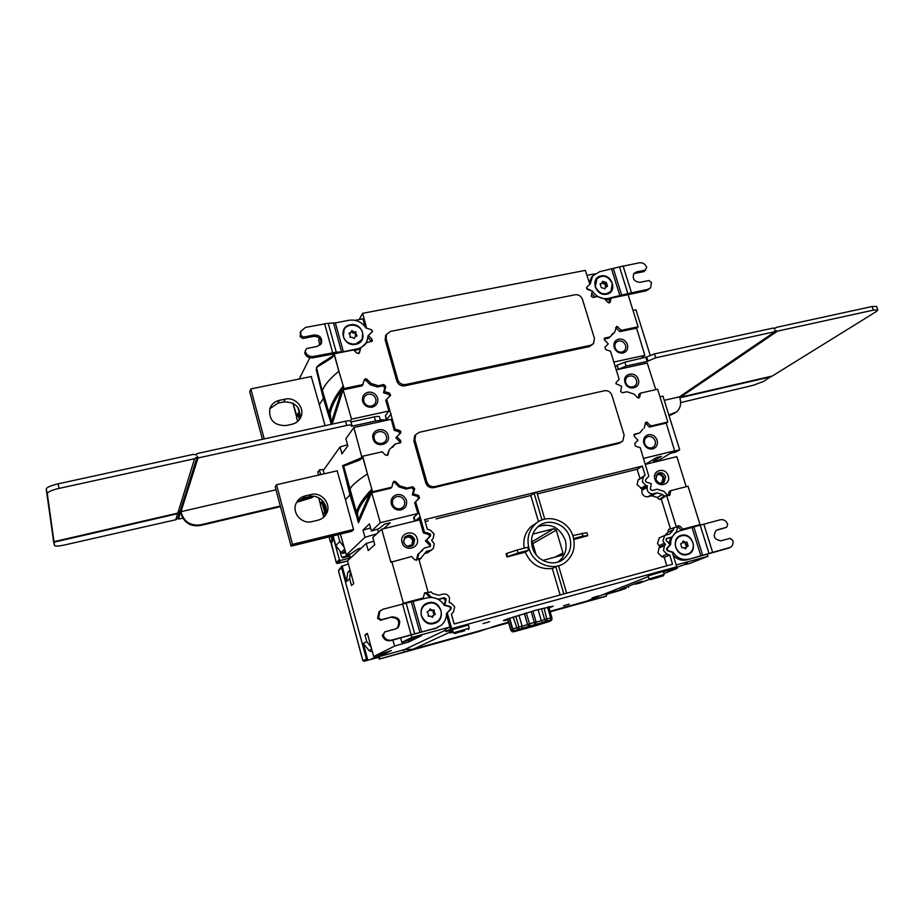 <?xml version="1.0" encoding="UTF-8"?>
<svg xmlns="http://www.w3.org/2000/svg" width="924" height="924" viewBox="0 0 924 924"><rect width="100%" height="100%" fill="white"/><g stroke="black" fill="none" stroke-linecap="round" stroke-linejoin="round"><path stroke-width="1.39" d="M538.369 526.345L544.64 524.994M569.831 537.664C566.193 523.746 547.886 517.371 537.976 526.68C532.189 532.201 530.33 539.108 532.386 547.389C535.955 561.214 553.984 567.648 563.917 558.754C570.004 553.176 571.979 546.142 569.831 537.664M560.856 559.505L558.523 561.827M537.941 526.715C550.542 522.718 559.644 527.177 565.257 540.113C567.382 548.625 565.326 555.613 559.112 561.087L557.669 562.115M531.6 539.431L536.059 554.608M542.827 560.429L562.37 555.128L563.005 552.991L556.248 530.18L553.811 528.701L532.836 534.084M649.607 579.209L639.535 583.159L635.562 584.072L642.088 581.369L637.768 582.57L619.45 589.801L625.652 588.496M625.987 588.38L602.125 594.975M648.278 576.588L586.336 601.258L550.034 611.318M508.604 622.788L413.005 649.26L404.573 649.584L371.667 658.685L378.724 657.172L379.88 657.853L380.134 658.777L379.302 659.055M667.821 495.414L663.767 491.268L657.172 489.223L652.217 490.482L650.334 489.316L651.27 483.645L646.523 482.178L645.414 481.034L645.714 479.544L648.821 476.207L640.228 447.632L635.458 446.13L634.696 443.659L637.976 440.205L634.314 436.451L634.245 434.349L639.789 432.859L642.896 429.094M645.195 464.426L676.842 456.652L686.209 486.694M550.173 611.78L604.712 596.673L606.479 596.072L606.618 594.167L612.231 592.18M622.533 589.327L612.358 592.561M676.206 564.991L707.934 556.306L707.264 554.146M687.433 562.947L685.481 564.564L690.228 563.259L707.934 556.306M687.595 563.444L667.521 570.813L677.142 568.399L663.882 573.596M452.795 630.826L413.005 649.26M452.587 630.133L445.738 631.519L451.709 628.62L676.761 566.839L663.397 571.898M591.984 597.99L598.613 595.865L591.984 597.99M569.23 604.227L563.478 605.867L569.207 604.146M508.396 622.06L491.672 627.13L508.512 622.464M453.095 631.831L449.942 632.963L453.222 632.259M469.219 628.216L468.364 625.005L452.425 629.602L453.384 632.79L469.219 628.216L468.433 629.591M664.125 574.462L663.259 571.413L648.047 575.895L649.029 578.909L664.125 574.462L663.397 575.768M483.056 623.584L489.57 621.748L483.056 623.584M549.052 607.969L553.141 606.19L536.139 610.106L504.481 619.992L503.384 620.639L507.784 619.969M367.544 633.991L364.945 634.834L367.382 633.379L373.712 656.548L391.36 650.519L380.665 655.786L371.667 658.685M373.712 656.548L394.571 646.084L408.835 641.914L421.575 635.643L401.871 642.411L411.792 637.433L449.942 626.98L445.125 629.406L449.942 627.003L446.5 614.795M348.394 563.963L341.256 566.574L366.736 660.048M373.85 541.245L366.251 543.474L347.528 560.787L353.765 583.587L351.466 585.47L349.653 578.84L346.419 581.577L342.088 565.811M366.251 543.474L368.226 550.577L374.798 544.71L372.799 537.422L381.693 529.209L390.875 562.242L411.55 556.537L414.784 559.805L417.163 559.794L418.942 553.453L424.139 548.186L430.469 546.315L430.376 544.005L426.518 540.101L430.295 536.29L430.619 534.765L429.441 533.564L424.428 532.109L423.388 532.94L428.401 534.407L429.556 535.573L429.233 537.063L425.444 540.887L429.325 544.802L429.591 546.8M423.388 532.94L419.692 519.865L381.693 529.209M419.484 497.967L418.618 495.483L413.351 493.924L414.668 488.715L412.739 486.752L407.161 488.08L399.884 485.909L395.703 481.681L394.19 481.231L393.104 482.293L394.756 482.663L398.937 486.89L406.202 489.062L411.769 487.733L413.652 489.639L412.335 494.86L417.613 496.431L418.468 498.844L419.484 497.967L415.627 501.813L420.166 516.874L419.115 517.74L419.681 519.842L420.72 518.988L420.143 516.886M415.384 520.917L419.115 517.74M418.468 498.844L414.633 502.656L417.902 513.513L413.606 517.556L414.668 521.101M340.367 534.107L346.361 555.001L350.704 553.915L358.085 548.868L361.284 548.071M346.361 555.001L364.98 537.283L376.68 533.841M417.902 513.513L380.33 522.684L371.494 531.092L378.782 528.724L384.684 524.07L390.147 522.741L383.633 528.724M643.381 458.454L674.636 450.82L658.084 460.683L653.984 461.145L661.353 456.352L656.583 457.519L645.183 464.391M666.227 423.088L667.844 421.991L651.062 425.952L649.468 427.05L666.227 423.088L674.636 450.82M326.68 359.886L334.269 354.816L338.865 371.171L334.199 353.823L353.626 349.907L356.826 353.176L359.39 352.887L360.753 347.967L366.447 342.746L372.314 341.025L371.991 339.258L368.306 335.516L371.91 332.213L372.303 330.769L371.182 329.614L366.562 328.136L362.658 313.328L585.331 270.397L589.847 284.245L586.786 287.26L586.636 288.45L592.261 291.083L591.302 296.269L593.104 297.413L597.447 296.535L604.596 298.949L607.969 302.414L610.036 302.494L611.157 298.106L628.101 294.698L638.114 326.796L621.39 330.307L616.631 326.357L614.622 332.293L610.129 336.798L604.481 338.253L604.654 340.182L608.281 343.901L604.931 347.274L605.74 349.618L610.487 351.178L619.161 379.29L616.204 382.317L615.95 383.679L621.609 386.267L620.685 391.614L622.487 392.746L626.853 391.764L634.049 394.086L637.444 397.574L639.408 397.736L640.621 393.081L657.611 389.223L667.844 421.991M616.089 369.877L647.25 363.04L655.786 389.639M342.7 465.765L362.739 457.172L367.452 473.966L362.682 456.225L382.19 451.79L385.423 455.07L387.895 454.908L389.351 449.642L395.045 444.155L400.831 442.434L400.6 440.448L396.881 436.671L400.693 432.952L400.877 431.704L399.746 430.549L395.091 429.129L386.648 399.237L390.644 395.38L389.662 393.15L384.43 391.522L385.758 386.486L383.841 384.546L378.297 385.712L371.067 383.46L366.932 379.256L365.419 378.782L364.403 379.602L362.266 385.805L343.104 389.836L343.867 388.565L343.497 386.752L338.865 371.171C331.531 377.269 326.449 382.813 323.631 387.791L322.361 390.321L328.979 412.751L329.926 409.147C332.097 402.102 336.452 394.467 342.977 386.255L342.608 391.302L332.132 424.139M372.037 489.905L371.136 493.947L358.454 522.776L349.515 490.228L351.074 487.202C354.25 483.379 359.713 478.967 367.452 473.966L372.568 491.753L391.834 487.191L390.956 488.172L371.714 492.723L372.568 491.753M393.104 482.293L391.834 487.191M420.72 518.988L424.428 532.109M391.811 561.549L403.407 603.233L423.169 597.99L424.636 592.85L426.819 592.642L431.208 597.077L438.519 599.145L444.074 597.655L446.119 598.868L443.959 604.77M446.546 613.467L450.889 609.355L451.27 607.715L450.08 606.514L444.871 605.047L446.142 599.745M447.308 613.086L451.709 628.62M698.394 525.71L700.022 524.601L682.848 529.152L679.833 526.068L677.962 525.825L676.38 532.016L671.91 536.971L666.527 538.484L666.008 540.205L670.073 544.64L666.851 548.209L666.562 549.734L667.671 550.877L672.279 552.263L676.761 566.839M700.022 524.601L688.045 486.232L670.882 490.598L669.195 491.441L668.352 495.68M667.833 495.403L669.554 495.495L670.882 490.598M651.062 425.952L646.269 422.002L645.345 422.973L644.282 428.135M343.867 388.565L363.051 384.534M434.754 486.625C430.919 487.133 428.286 485.539 426.83 481.843L414.899 439.882L415.708 434.696L419.277 432.317L604.55 390.725C608.038 390.321 610.498 391.857 611.919 395.345L624.127 435.089L622.834 440.956L620.362 442.342L434.754 486.625L433.737 487.641C429.868 488.149 427.211 486.544 425.745 482.813L413.86 440.967L414.668 435.747L415.881 434.465M433.737 487.641L618.861 443.428L621.54 441.903M647.123 487.526L647.447 485.909L645.864 485.412L642.342 481.808L643.3 477.084L645.114 475.132L638.103 479.972L637.121 484.765L642.157 488.877L641.857 490.378L647.123 487.526L647.262 490.09C648.44 492.942 650.427 494.178 653.233 493.774L657.022 492.815L662.543 494.525L664.102 496.107L666.585 495.472L676.356 527.05L668.491 529.475L667.948 532.236L664.887 535.389M424.67 553.534L427.396 552.841L433.287 548.637L434.245 543.901L431.566 540.205L433.137 538.577L434.037 533.91L430.295 530.11L427.373 529.256L424.647 519.635L642.319 466.066L645.114 475.132M430.688 550.288L426.438 551.362L419.161 560.279M660.625 537.271L659.286 537.86L657.495 543.451L659.99 546.904L658.997 548.013L658.027 552.91L661.63 556.583L664.229 557.368L669.715 555.001L672.556 564.229L454.169 623.966L451.386 614.148L453.476 611.965L454.7 606.791L450.924 602.979L449.191 602.494L449.549 597.955C448.359 594.894 446.2 593.624 443.081 594.109L438.819 595.241L432.721 593.52L431.046 591.834L428.239 592.573L418.722 558.743L421.54 558.015M669.715 555.001L667.036 554.192L663.478 550.565L664.425 545.738L665.499 544.536L662.935 541.025L664.691 535.504L669.727 533.945L673.457 529.81L673.873 527.696M405.648 384.534C401.836 384.95 399.226 383.344 397.794 379.706L386.128 338.669L386.521 334.349L390.506 331.404L575.144 294.756C578.62 294.433 581.057 295.98 582.466 299.399L594.409 338.311L593.578 343.462L590.632 345.299L405.648 384.534L404.735 385.828C400.889 386.255 398.244 384.638 396.812 380.977L385.181 340.044L385.574 335.689L386.451 334.442M404.735 385.828L589.223 346.65L592.619 344.409M362.682 456.225L361.838 457.184L353.857 427.512L391.291 419.288L394.202 430.318L398.798 431.716L399.769 433.899M395.091 429.129L394.202 430.318M386.648 399.237L385.758 400.381L388.958 411.007L385.423 415.581L386.648 419.658L391.095 413.975M385.423 415.581L386.301 420.385M386.809 420.27L386.648 419.658L386.336 420.385M353.857 427.512L345.911 438.704L347.794 445.865L341.926 453.892L340.055 446.939L323.261 470.559L324.116 473.816L322.973 469.623L320.178 469.681L317.729 472.06L318.711 475.052M347.505 444.744L340.055 446.939M664.264 400.323L679.486 396.812L775.005 331.67L655.74 357.773L647.135 361.434L626.091 366.054L617.821 369.508M647.909 360.822L646.708 356.964L654.527 353.904L773.769 327.928L774.485 328.979L776.345 327.373L872.152 306.502L876.564 306.422L877.777 310.025M646.708 356.964L624.89 362.173L617.14 365.211L615.107 366.886M674.809 413.167L669.022 415.546M679.486 396.812L680.018 398.556C681.438 403.973 680.307 408.443 676.587 411.931L668.849 415.003M775.005 331.67L774.682 330.677M771.344 376.253L763.594 381.416L753.141 385.308L680.641 402.598M771.113 376.761L679.787 397.828M777.569 331.104L873.376 310.129L877.788 310.048L876.275 311.584L772.279 376.033L680.376 397.228L777.569 331.104L774.982 330.469M774.093 328.921L776.345 327.373M679.556 397.043L680.376 397.228M647.135 361.434L645.934 357.576M350.346 420.882L351.536 419.149L343.104 389.836M388.958 411.007L351.536 419.149M613.663 362.093L644.837 355.313L640.517 358.766M615.615 327.708L619.889 331.658L636.601 328.147L644.837 355.313M636.601 328.147L638.114 326.796M611.157 298.106L609.644 299.445L608.881 302.899M359.147 319.565L362.658 313.328M586.936 275.34L594.848 273.804M364.945 326.507L362.924 318.826L355.186 320.328M319.531 338.346L318.63 340.147L319.947 345.183M309.829 357.784L299.249 378.99M298.487 414.761L296.477 417.198L297.701 421.413M297.644 421.471L296.477 417.198M299.399 419.6L298.036 414.864M298.129 413.398L296.361 415.719L297.054 416.147L298.337 414.206M296.985 416.424L292.954 403.164M298.233 407.877L300.346 415.892M334.199 353.823L333.448 355.082L333.102 353.8M316.251 369.207L316.308 370.097M328.736 415.638L318.122 377.119L323.238 398.001L329.325 417.764M311.249 376.53L319.334 404.724L324.024 397.482M297.84 407.322L300.3 416.354M319.334 404.724L325.029 425.687M311.469 376.484L250.843 388.946L249.723 391.788L262.451 439.316M250.843 388.946L264.241 438.923M279.21 400.392C274.497 401.536 271.367 404.331 269.785 408.755C268.78 420.097 274.185 425.698 286.024 425.548L291.984 424.266C296.35 423.192 299.364 420.651 301.039 416.655C304.978 407.611 295.045 396.662 285.158 399.145L279.21 400.392L277.905 403.153L283.807 401.917C295.934 401.975 301.189 407.773 299.584 419.288L299.538 419.427M269.796 408.731L277.905 403.153M318.468 376.773L317.752 374.439M342.977 386.255L331.543 421.991L330.422 421.298L331.254 424.324L317.706 374.451M330.422 421.298L328.979 412.739L330.122 413.455C331.589 406.491 335.366 398.845 341.43 390.54L342.608 391.302M322.384 391.868L316.586 367.821L316.343 370.258L317.036 366.701M316.354 370.293L317.879 376.287M334.269 354.816L331.531 358.108L316.562 367.452M334.384 355.105L331.531 358.108M331.497 424.278L330.122 413.455M331.935 357.045L324.139 361.399M364.218 380.214L366.077 380.526L370.212 384.731L377.431 386.983L382.975 385.816L384.846 387.71L383.506 392.758L388.75 394.386L389.847 396.223M372.21 407.161C376.634 405.728 378.436 402.702 377.616 398.094C375.895 393.693 372.695 391.741 368.029 392.25C363.606 393.67 361.792 396.685 362.601 401.305C364.322 405.74 367.533 407.692 372.21 407.161M370.212 384.731L371.067 383.46M378.297 385.712L377.431 386.983M384.43 391.522L383.506 392.758M375.768 398.868C376.426 402.529 374.994 404.931 371.483 406.075C367.752 406.491 365.211 404.943 363.837 401.42C363.19 397.747 364.633 395.345 368.145 394.213C371.864 393.809 374.405 395.357 375.768 398.868M386.197 420.062L380.214 419.658M275.976 489.789L180.965 511.688L198.013 457.981L346.627 425.444C349.769 424.809 351.536 424.786 351.917 425.387L351.42 426.311L375.514 421.021C378.528 420.408 380.226 420.385 380.584 420.963L379.418 416.828C379.059 416.239 377.373 416.25 374.347 416.874L350.958 421.979M351.917 425.387L350.75 421.194C350.369 420.582 348.602 420.605 345.461 421.228L196.858 453.603L196.442 454.954M380.584 420.963L380.157 421.737M198.013 457.981L197.667 456.664L180.434 511.33L181.254 514.414C184.546 523.1 190.922 526.796 200.381 525.513L280.48 506.629M296.662 502.286L311.838 497.736L313.71 496.361M196.858 453.603L196.743 455.024L193.439 454.354L58.027 483.853C50.658 485.62 46.72 487.341 46.2 489.027L53.188 538.369M182.802 518.121L178.621 519.092L180.446 511.399M53.985 541.66L177.824 513.109L194.571 458.731L59.136 488.38C51.767 490.147 47.829 491.868 47.297 493.532L54.528 545.564C55.278 546.407 58.478 546.234 64.149 545.068L175.779 519.75L178.332 518.006L178.621 519.092M53.13 538.38L53.627 541.857M54.528 545.587L53.615 541.822L54.528 545.564M175.779 519.75L177.651 513.675L54.054 542.192M177.951 518.098L180.018 511.503L177.651 513.675M178.332 518.006L180.411 511.411M177.824 513.109L180.041 511.422L197.193 456.768L194.571 458.731M280.318 506.04L200.67 524.797C191.187 526.079 184.8 522.372 181.497 513.663L180.965 511.688M313.571 496.35L297.389 501.466M319.23 469.9L320.767 474.578M323.908 502.333L326.195 510.637M355.636 513.19L344.664 473.365L349.861 494.559L355.959 514.402M337.11 470.836L345.461 499.722L350.646 494.155M323.643 501.94L326.149 511.157M332.906 535.932L339.397 559.736L340.563 560.429L349.468 558.2L348.96 556.34L342.804 557.877L342.446 557.091L348.579 555.555L349.711 556.225L350.231 558.084L349.468 558.2M340.194 551.859L341.464 556.514L342.804 557.877M322.141 501.536L320.166 503.141L320.847 503.557L322.303 502.171M332.756 540.482L331.196 543.67M331.231 542.896L336.267 562.601L337.479 563.178L340.563 560.429M349.272 559.17L350.219 558.096M341.707 556.999L342.446 557.091L341.649 556.906M345.668 552.61L342.642 553.361L341.187 552.506L335.816 545.61L333.067 535.885M351.617 531.358L353.58 529.625L345.461 499.722M358.339 522.476L357.519 512.762C359.344 506.929 363.49 500.404 369.947 493.173L371.136 493.947M380.33 522.684L371.714 492.723M371.494 531.092L369.404 523.873L362.982 530.18L364.98 537.283M335.816 545.61L339.801 541.51L337.907 534.707M337.399 470.766L276.519 484.73L275.202 486.936L291.072 546.165L351.975 531.265M353.534 529.452L292.504 544.363L291.072 546.165M276.519 484.73L292.504 544.363M305.082 495.934C301.005 496.973 298.059 499.364 296.246 503.106C291.418 512.531 301.698 524.578 312.035 521.61L318.018 520.177C321.702 519.219 324.474 517.117 326.334 513.86C332.016 504.492 321.771 491.533 311.053 494.536L305.082 495.934L303.58 498.048L309.517 496.662C320.154 493.67 330.33 506.548 324.682 515.858L324.081 516.828M296.708 502.194L303.58 498.048M345.033 473.146L349.515 490.228M358.131 521.783L356.364 512.023L357.496 509.009C360.014 503.072 364.737 496.523 371.656 489.339L371.829 489.697M362.866 457.484L359.84 460.037L343.705 466.123L356.364 512.023L357.519 512.762M343.705 466.135L343 466.92L344.548 473.007M342.642 465.442L342.816 466.239M362.739 457.172L360.834 458.708L344.317 464.911M348.798 462.982L360.406 458.847L359.84 460.037M342.919 466.655L342.839 465.777M357.369 519.045L358.512 519.75L371.656 489.339M358.454 522.776L358.373 522.118M342.989 466.932L343.994 465.13L360.834 458.708L348.256 463.201M343.705 466.123L343.751 465.5M401.051 509.921C405.486 508.35 407.288 505.197 406.433 500.485C404.689 495.98 401.466 494.051 396.777 494.675C392.33 496.223 390.529 499.364 391.36 504.1C393.127 508.627 396.35 510.568 401.051 509.921M398.937 486.89L399.884 485.909M407.161 488.08L406.202 489.062M413.351 493.924L412.335 494.86M415.627 501.813L414.633 502.656M404.55 501.178C405.232 504.931 403.8 507.438 400.277 508.685C396.535 509.193 393.971 507.657 392.573 504.065C391.903 500.3 393.335 497.793 396.87 496.569C400.6 496.061 403.164 497.597 404.55 501.178M370.582 527.951L362.982 530.18M378.424 532.224L377.57 529.325M350.473 558.061L349.341 554.25M345.183 550.889L342.642 553.361M339.801 541.51L344.109 547.147M347.817 555.751L347.528 554.7M318.607 497.724L320.108 503.245L318.699 497.77M336.267 562.601C336.348 563.548 337.491 563.663 339.709 562.959L347.586 560.984L337.479 563.178M329.14 536.844L330.399 542.134L331.566 542.342M330.434 541.972L332.432 539.327M322.499 502.875L320.281 504.654L323.885 517.024M323.816 517.082L320.281 504.654M323.908 517.001L323.077 514.171L324.647 512.069L322.037 502.991M331.173 536.347L331.97 539.443M325.236 512.936L323.077 514.171M396.881 436.671L395.853 437.745L399.618 441.568L400.034 443.023M395.045 444.155L392.481 447.401M389.351 449.642L387.11 455.497L388.092 454.469M388.126 435.447C385.793 425.745 370.039 429.21 373.1 438.808C375.456 448.567 391.222 444.998 388.126 435.447M374.324 438.865C371.887 431.231 384.419 428.47 386.267 436.186C388.727 443.786 376.195 446.615 374.324 438.865M367.983 337.491L371.552 341.707M360.753 347.967L358.72 353.546M365.638 343.947L366.447 342.746M650.161 355.22L635.966 309.817L633.136 310.395M604.192 339.073L608.685 338.126L610.129 336.798M611.723 334.592L614.622 332.293M623.007 353.026C626.888 351.732 628.366 348.949 627.465 344.64C625.756 340.517 622.834 338.669 618.687 339.096C614.806 340.367 613.305 343.162 614.206 347.482C615.915 351.628 618.849 353.476 623.007 353.026M640.621 393.081L639.004 394.167L638.207 398.025M638.288 379.533C635.827 370.466 621.933 373.539 625.028 382.49C627.511 391.603 641.418 388.45 638.288 379.533M625.825 382.617C623.365 375.502 634.418 373.053 636.37 380.261C638.854 387.364 627.8 389.859 625.825 382.617M621.39 330.307L619.889 331.658M625.56 345.403C626.287 348.822 625.098 351.039 622.014 352.067C618.71 352.425 616.377 350.947 615.026 347.655C614.31 344.225 615.488 342.007 618.583 340.991C621.875 340.644 624.208 342.123 625.56 345.403M633.887 434.973L639.789 432.859M645.31 423.111L649.468 427.05M652.702 448.937C656.594 447.528 658.073 444.629 657.137 440.228C655.405 436.024 652.459 434.188 648.301 434.719C644.409 436.105 642.919 439.016 643.843 443.428C645.587 447.643 648.544 449.491 652.702 448.937M655.197 440.933C655.936 444.432 654.769 446.742 651.674 447.851C648.359 448.29 646.015 446.823 644.629 443.474C643.889 439.963 645.067 437.653 648.174 436.544C651.478 436.128 653.822 437.583 655.197 440.933M668.191 475.848C665.673 466.597 651.732 470.039 654.897 479.175C657.438 488.484 671.378 484.95 668.191 475.848M628.216 586.336L628.551 587.479M677.142 568.399L676.761 567.163M635.342 584.314L635.123 583.61M685.481 564.564L685.238 563.813M666.181 538.842L671.91 536.971M698.301 525.409L681.138 529.96L677.477 526.472M682.848 529.152L681.138 529.96M655.901 479.175L657.334 473.654C660.868 471.69 663.628 472.73 665.615 476.738L663.998 482.42C660.487 484.164 657.796 483.079 655.901 479.175M657.16 473.804C660.302 473.157 662.554 474.451 663.929 477.673L662.496 483.16M660.152 483.206L661.78 482.501L663.074 477.893C661.469 474.624 659.228 473.781 656.352 475.352L655.913 475.779M423.169 597.99L402.506 604.065M411.792 637.433L411.122 635.042M438.473 599.514L443.012 598.313L444.998 599.491L445.022 600.346M425.872 593.404L429.879 597.458M424.497 593.035L425.872 593.416L426.83 592.677M403.407 603.233L402.46 603.869M364.945 634.834L366.782 641.545L371.24 647.493M367.66 659.586L363.317 643.52L366.782 641.545M401.871 642.411L400.612 637.906M394.571 646.084L392.908 640.009M372.222 651.097L370.836 651.501L372.141 650.808M380.665 655.786L380.318 654.573M370.836 651.501L368.976 650.519L363.317 643.52M338.831 569.923L341.383 567.036L366.666 659.771M377.904 657.518L364.079 661.272L362.855 660.625L338.542 571.078M379.88 657.853L379.059 658.2L377.916 657.507L378.724 657.172M379.302 659.101L379.059 658.2L379.325 659.112L478.47 631.646M478.493 631.635L487.722 628.574M550.046 611.341L585.989 601.362M586.001 601.385L606.479 596.072M487.733 628.597L380.134 658.777M346.419 581.577L347.713 572.672L350 569.808M350.392 571.263L349.653 578.84M418.942 553.453L417.902 554.169L416.308 560.291M424.139 548.186L419.3 553.233M417.186 538.669C414.795 528.736 398.983 532.64 402.09 542.446C404.516 552.437 420.339 548.417 417.186 538.669M416.47 559.932L417.463 559.332M426.518 540.101L425.444 540.887M403.673 542.307L404.516 537.41C408.627 533.945 412.012 534.661 414.68 539.558L413.571 544.802C409.447 547.874 406.144 547.043 403.673 542.307M404.862 536.983C408.824 535.123 411.757 536.243 413.652 540.355L412.139 545.992M407.265 546.303L411.815 544.837L412.693 540.598C410.545 536.636 407.784 536.036 404.435 538.808L403.534 541.683M408.835 641.914L408.431 640.517M639.858 478.089L637.156 469.276L537.306 493.901M641.857 490.378L641.995 492.977C643.185 495.876 645.206 497.124 648.047 496.719L651.778 495.761L657.218 497.447L659.251 499.514L661.261 499.006L670.477 528.817M664.229 557.368L666.816 565.8M558.673 566.169L560.348 565.142M573.839 539.547L587.745 535.712L586.832 532.663L572.776 535.573M436.036 518.872L530.78 495.507L534.084 493.173L542.007 519.981M544.767 519.149L536.879 492.48L534.084 493.173M624.058 472.511L631.138 470.766M637.156 469.276L642.319 466.066M428.216 520.801L425.19 521.54M530.78 495.507L538.507 521.69M536.775 522.857L531.265 526.38C525.202 532.132 522.845 539.397 524.197 548.175M506.664 553.464L517.197 549.988L518.075 552.979L507.576 556.583L506.664 553.464L506.04 553.811L506.964 556.964L525.294 552.182C530.803 564.368 539.801 569.796 552.309 568.479L560.129 594.987M427.396 552.841L431.577 549.976M665.499 544.536L659.99 546.904M667.948 532.236L673.457 529.81M563.859 593.959L555.798 566.666L552.309 568.479M573.18 536.798C575.721 546.869 573.354 555.208 566.089 561.792C554.354 572.175 533.171 564.541 528.978 548.267C526.564 538.565 528.724 530.445 535.458 523.931C547.147 512.82 568.861 520.316 573.18 536.798M517.197 549.988L527.72 547.262L528.586 550.242L525.294 552.182M555.798 566.666L558.604 565.915L566.678 593.196M507.576 556.583L506.964 556.964M518.075 552.979L528.586 550.242M587.745 535.712L582.905 536.105L582.028 533.183M573.631 538.519L582.905 536.105M647.447 485.909L642.157 488.877M651.778 495.761L657.022 492.815M662.543 494.525L657.218 497.447M664.102 496.107L659.251 499.514M661.261 499.006L666.585 495.472M670.281 453.418L675.941 452.032L679.717 449.792L662.947 396.13L660.048 396.8M679.717 449.792L674.046 451.178M653.742 461.746L653.049 459.655M454.77 633.529L453.384 632.79M463.421 630.757L454.827 633.564L463.421 630.757M460.753 631.958L464.876 630.63L460.753 631.958M650.404 579.637L663.374 575.814L650.404 579.637L649.029 578.909M655.636 578.181L660.002 576.784L655.636 578.181M541.476 608.662L544.663 619.565L541.314 620.651L542.654 622.418L545.922 621.355L544.663 619.565L551.097 617.867L547.932 607.045M509.136 618.271L512.266 629.105L518.907 627.026L518.768 629.221L542.654 622.418M529.198 626.056L527.65 624.37L536.082 621.921L532.905 611.007L536.082 621.921M538.068 609.574L541.314 620.651L535.955 622.187M545.922 621.355L550.704 620.108L543.335 622.603L551.432 620.454L542.573 623.134L549.653 621.39L533.702 626.299L513.559 631.843L521.044 629.371L512.323 631.785L521.194 628.944L513.813 630.792L518.768 629.221M507.507 618.988L506.468 619.219M549.768 606.629L548.775 606.999M551.027 618.271L552.021 618.087L548.729 606.86M524.474 613.444L527.558 624.566L529.106 626.241M524.335 613.478L527.558 624.566M535.966 622.129L535.597 624.197M521.887 628.436L522.118 626.218L527.592 624.601M515.742 616.112L518.907 627.026L522.118 626.218L518.895 615.13M512.231 631.739L510.706 630.087L512.543 629.406M589.142 282.086L592.619 276.045L599.688 271.679L619.519 266.886L627.87 293.601L647.851 289.351L650.577 287.768L651.478 282.559L648.925 280.55L639.87 282.351C634.06 281.67 632.097 278.702 633.98 273.435L636.59 271.887L633.679 273.874M635.065 273.354L644.097 271.575L646.696 267.394C645.287 264.021 642.885 262.474 639.489 262.774L619.519 266.886M649.711 288.554L646.303 290.771L626.899 294.941M645.633 270.12L636.59 271.887M627.87 293.601L607.992 298.475L606.537 299.873L609.932 299.191M592.619 276.045L590.263 283.899L586.59 287.491L587.306 289.374L592.492 291.129C596.454 296.881 601.616 299.33 607.992 298.475M606.652 294.155C595.53 296.847 589.628 277.708 601.016 275.964C612.092 273.342 618.006 292.33 606.652 294.155M606.537 299.873L605.636 300.023M595.102 297.008L591.718 293.509M591.21 277.512L592.85 275.756M597.043 278.447L595.241 286.833C597.412 292.088 601.154 294.467 606.456 293.971L610.348 291.926M612.289 283.379C607.98 275.664 602.714 274.243 596.5 279.094L595.345 286.729C599.572 294.386 604.804 295.865 611.03 291.175L612.289 283.379M602.679 281.323L606.363 282.571L607.518 286.301L605.844 287.121L604.989 288.785L601.293 287.537L600.138 283.795L601.824 282.987L602.679 281.323M605.901 287.087L605.07 283.876L603.106 283.772L604.4 282.478M603.106 283.772L601.847 282.929M600.473 284.315L601.824 282.987M604.515 288.473L605.844 287.121M605.116 285.839L606.41 284.546M605.07 283.876L606.363 282.571M300.219 336.798L300.854 335.412L303.569 337.064L302.933 338.461L300.219 336.798L300.681 331.635M302.933 338.461L313.571 336.371L314.241 334.973L303.569 337.064M320.894 344.155C321.425 339.016 318.976 336.428 313.571 336.371M334.811 353.696L312.762 357.842C308.778 358.246 306.075 356.595 304.643 352.887L305.301 351.536C306.733 355.255 309.448 356.907 313.444 356.502L336.255 352.171L328.216 323.273L335.343 322.915L348.995 320.27C356.156 319.323 361.804 321.899 365.939 327.974L371.598 329.787L372.464 331.531L368.11 335.655L366.978 341.095C365.026 345.264 361.711 347.874 357.045 348.937L343.37 351.686L336.255 352.171M300.854 335.412L300.762 331.45L305.417 327.419L328.216 323.273M314.241 334.973C319.727 335.054 322.176 337.687 321.552 342.885L317.394 346.385L306.722 348.51L305.151 351.016M354.354 350.658L360.129 348.902M350.277 324.855C362.832 321.91 368.572 342.227 355.74 344.317C343.116 347.332 337.41 326.853 350.277 324.855M365.742 343.301L364.391 345.38M344.075 329.729L343.347 336.579C345.53 342.192 349.618 344.698 355.601 344.109L361.688 339.847M343.393 336.475C345.403 345.253 359.251 346.916 362.231 338.785L362.578 332.686C360.545 323.827 346.442 322.28 343.647 330.653L343.393 336.475M354.135 338.577L352.24 337.352L350.046 337.272L350.092 335.158L348.926 333.275L350.854 332.386L351.894 330.584L353.776 331.808L355.971 331.889L355.925 334.003L357.091 335.874L355.163 336.775L354.135 338.577M355.936 336.417L355.22 335.239L355.925 334.003M355.22 335.239L355.971 331.889M355.255 333.137L353.072 333.056L353.776 331.808M353.072 333.056L351.189 331.843L351.894 330.584M350.161 333.633L349.376 333.991M674.959 533.067L679.983 530.792L700.173 525.178L708.997 553.43L730.422 547.343C732.732 545.726 733.506 543.404 732.744 540.355L730.133 538.334L721.009 540.806C714.125 539.651 712.531 536.151 716.25 530.307L716.319 530.272M716.077 530.422L726.657 527.304L727.685 524.312C726.206 520.766 723.758 519.242 720.339 519.762L700.173 525.178M728.355 548.198L687.052 559.828C681.912 561.007 677.315 559.54 673.261 555.439M726.657 527.304L717.544 529.741M708.997 553.43L687.052 559.828M676.299 532.467C672.429 535.285 670.535 539.293 670.639 544.502L667.082 548.452L667.74 550.565L672.995 552.148C677.084 558.108 682.351 560.441 688.773 559.136M687.352 554.573C676.149 558.119 669.912 537.872 681.392 535.331C692.538 531.854 698.798 551.94 687.352 554.573M672.326 552.425L672.995 552.148M668.976 543.52L670.697 537.549M675.259 532.825L677.246 531.889M670.639 544.502L669.912 544.825M680.237 536.082L679.001 536.752C675.675 539.304 674.566 542.815 675.698 547.297C677.962 552.818 681.785 555.162 687.133 554.319L688.126 553.973M692.885 542.642C689.766 535.978 685.181 533.991 679.128 536.705C675.791 539.246 674.693 542.758 675.814 547.239C678.851 553.822 683.379 555.855 689.396 553.337C692.873 550.796 694.039 547.239 692.885 542.642M683.148 540.99L684.903 542.134L686.89 542.122L688.114 546.072L686.428 547.043L685.596 548.891L683.829 547.747L681.843 547.759L680.618 543.809L682.305 542.838L683.148 540.99M684.626 548.267L686.567 546.719L685.342 542.792L683.367 542.804L684.903 542.134M683.367 542.804L682.559 542.273M684.892 547.701L686.428 547.043M686.567 546.719L688.114 546.072M685.423 544.906L686.971 544.248M685.342 542.792L686.89 542.122M377.731 618.653L378.621 618.098L381.393 619.727L380.492 620.281L377.57 618.11L378.979 611.815L380.815 610.348M380.492 620.281L392.192 616.828L381.393 619.727M396.396 628.655L397.285 627.916C400.381 621.436 398.371 617.925 391.256 617.394M437.595 627.615L390.725 640.609C386.694 641.279 383.922 639.651 382.421 635.747L384.742 631.877L383.333 635.238C384.846 639.154 387.618 640.782 391.661 640.113L414.691 633.864L406.144 603.176L426.957 597.92C434.211 596.488 439.974 598.914 444.248 605.232L450 606.849L450.635 609.101L446.546 613.374C446.511 618.11 444.791 622.048 441.395 625.19L435.504 628.366L414.691 633.864M378.621 618.098L379.88 611.226L383.137 609.205L406.144 603.176M384.742 631.877L395.541 628.955L398.244 627.373C401.351 620.882 399.33 617.371 392.192 616.828M382.27 635.192L383.183 634.684M428.332 602.806C441.014 598.879 447.112 620.443 434.13 623.457C421.367 627.465 415.303 605.717 428.332 602.806M426.022 604.123L423.989 605.682C421.344 608.523 420.489 611.884 421.436 615.777C423.723 621.702 427.904 624.162 433.968 623.169L435.862 622.429M421.506 615.731C425.317 623.584 430.815 625.329 438.011 620.963C440.921 618.087 441.88 614.599 440.898 610.51C436.913 602.494 431.3 600.866 424.07 605.636C421.425 608.477 420.57 611.838 421.506 615.731M432.42 617.359L430.492 616.158L428.262 616.204L428.274 613.917L427.073 611.954L429.013 610.88L430.041 608.881L431.958 610.083L434.188 610.048L434.176 612.323L435.377 614.275L433.448 615.361L432.42 617.359M431.901 617.036L433.448 615.361M432.501 615.858L435.377 614.275M434.43 614.783L433.229 612.843L434.176 612.323M433.229 612.843L433.241 610.568L434.188 610.048M433.241 610.568L431.023 610.602L431.958 610.083M431.023 610.602L429.602 609.725M532.259 541.66L553.811 528.701M556.248 530.18L532.813 543.578M554.631 557.311L563.005 552.991M625.733 588.472L618.814 590.817M618.734 590.84L606.421 594.317M404.573 649.584L445.368 630.226M366.239 659.205L362.913 660.591L364.079 661.272L367.498 659.851M413.987 516.92L415.199 520.963M670.558 415.176L671.933 414.275M654.527 353.904L655.74 357.773M873.376 310.129L872.152 306.502M624.89 362.173L626.091 366.054M618.329 369.08L617.14 365.211M609.239 302.91L610.314 301.94M283.807 401.917L285.158 399.145M366.932 379.256L366.077 380.526M382.975 385.816L383.841 384.546M385.758 386.486L384.846 387.71M388.75 394.386L389.662 393.15M47.297 493.532L46.2 489.027M346.627 425.444L345.461 421.228M58.027 483.853L59.136 488.38M375.514 421.021L374.347 416.874M181.254 514.414L181.497 513.663M200.67 524.797L200.381 525.513M312.404 496.962L311.838 497.736M270.917 508.962L271.39 508.212M339.397 559.736L336.324 562.497L331.115 543.393L332.732 540.436M322.083 501.305L325.525 513.952L322.095 501.42M332.767 540.563L331.589 536.255L332.802 540.644M350.231 558.084L349.722 556.236L348.579 555.555L342.446 557.091M309.517 496.662L311.053 494.536M395.703 481.681L394.756 482.663M411.769 487.733L412.739 486.752M414.668 488.715L413.652 489.639M417.613 496.431L418.618 495.483M419.357 498.105L418.341 498.983M344.664 549.099L341.187 552.506M398.798 431.716L399.746 430.549M399.618 441.568L400.6 440.448M298.059 413.155L299.676 419.126M371.102 340.667L371.991 339.258M358.986 353.384L359.482 352.633M638.334 398.048L639.801 397.043M605.162 337.849L604.25 338.692M617.994 326.819L616.493 328.159M634.811 434.049L634.072 434.557M647.643 422.441L646.038 423.527M685.827 564.264L685.631 563.663M679.833 526.068L678.124 526.876M668.399 495.495L670.085 494.629M451.085 626.472L449.942 627.003L450.566 629.152M445.587 629.059L446.211 631.196M371.679 649.087L368.976 650.519M341.314 567.729L338.507 570.917L362.913 660.591M404.158 652.125L403.534 649.872M407.981 648.983L408.5 650.842M347.713 572.672L350.184 570.501M429.325 544.802L430.376 544.005M430.226 536.359L429.175 537.121M428.401 534.407L429.441 533.564M443.012 598.313L444.074 597.655M450.889 609.355L449.976 609.794M425.745 482.813L426.83 481.843M414.899 439.882L413.86 440.967M618.861 443.428L620.362 442.342M667.036 554.192L661.63 556.583M658.997 548.013L664.425 545.738M664.287 543.3L658.87 545.761M638.103 479.972L643.3 477.084M645.864 485.412L640.702 488.426M653.233 493.774L648.047 496.719M396.812 380.977L397.794 379.706M386.128 338.669L385.181 340.044M589.223 346.65L590.632 345.299M655.104 458.408L655.566 459.817M653.984 461.145L653.418 459.424M547.227 620.974L544.12 607.98M550.485 620.143L550.681 617.937L547.516 607.137M514.044 630.699L512.739 628.921L509.621 618.11M513.143 616.943L517.452 629.602M530.11 625.767L526.287 612.901M531.196 611.492L534.823 624.405M551.582 620.27L551.975 618.052L548.694 606.86M512.901 629.798L513.328 631.323M512.358 631.635L510.833 629.96L507.611 618.803M631.427 292.654L623.076 265.95M647.851 289.351L646.303 290.771M621.771 295.588L613.455 268.884M611.676 269.346L619.992 296.061M324.601 323.7L332.652 352.645M300.081 336.29L300.716 334.892M312.762 357.842L313.444 356.502M357.045 348.937L356.248 350.277M305.301 351.536L304.643 352.887M333.552 323.123L341.58 351.917M343.37 351.686L335.343 322.915M712.647 552.39L703.811 524.151M729.175 547.874L727.35 548.59M702.679 555.312L693.878 527.073M692.053 527.581L700.854 555.832M402.552 604.053L411.099 634.8M377.57 618.11L378.47 617.544M390.725 640.609L391.661 640.113M435.504 628.366L434.453 628.886M383.333 635.238L382.421 635.747M411.365 602.021L419.9 632.605M421.691 632.143L413.155 601.582M563.917 558.754L559.239 561.261M561.746 555.439L562.37 555.128M292.862 403.118L296.327 415.881M301.039 416.655L299.584 419.288M331.889 357.08L331.866 357.091C324.532 360.845 319.461 364.172 316.713 367.036M349.722 556.236L348.579 555.555M326.334 513.86L324.682 515.858M321.263 503.73L320.108 503.245M329.071 536.867L330.399 542.134M393.601 445.934L394.571 444.918M298.082 413.282L299.665 419.08M662.727 483.09L663.998 482.42M660.752 483.056L661.78 482.501M445.738 631.519L445.125 629.383M379.059 658.2L378.101 657.484M421.332 551.339L422.372 550.612M429.233 537.063L430.295 536.29M416.562 560.21L417.163 559.794M412.543 545.553L413.571 544.802M410.244 546.038L411.815 544.837M415.708 434.696L414.668 435.747M664.691 535.504L659.286 537.86M535.458 523.931L531.265 526.38M386.521 334.349L385.574 335.689M534.592 622.291L534.857 624.393M550.704 620.108L551.097 617.867M551.616 620.293L552.009 618.121M513.813 630.792L512.266 629.105M535.839 622.187L535.47 624.22M507.472 618.849L510.706 630.087M300.127 332.859L300.762 331.45M320.963 344.063L321.552 342.885M378.979 611.815L379.88 611.226M397.285 627.916L398.244 627.373"/></g></svg>
